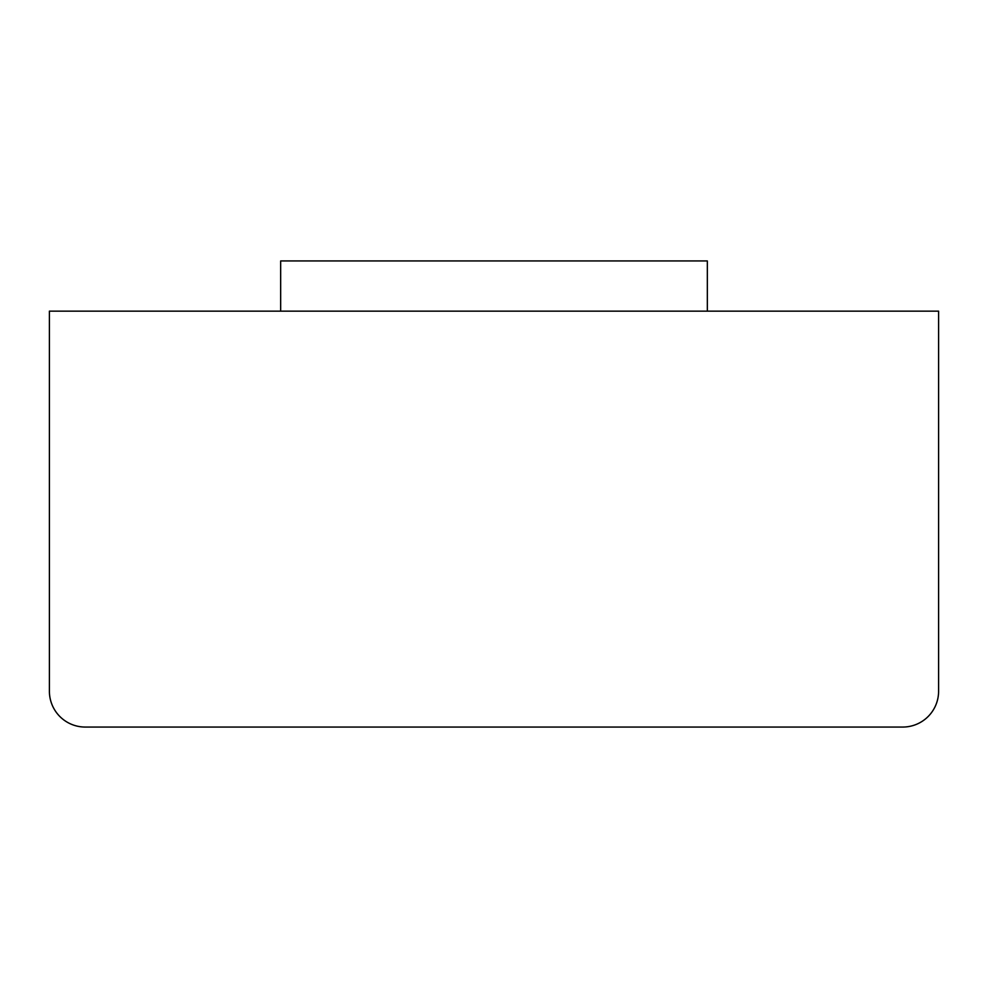 <?xml version="1.0" encoding="UTF-8"?>
<svg xmlns="http://www.w3.org/2000/svg" width="988" height="988" viewBox="0 0 988 988"><rect width="100%" height="100%" fill="white"/><g stroke="black" fill="none" stroke-linecap="round" stroke-linejoin="round"><path stroke-width="1.48" d="M938.6 311.146L49.4 311.146L49.4 691.205A35.852 35.852 0 0 0 85.252 727.057L902.748 727.057A35.852 35.852 0 0 0 938.6 691.205L938.6 311.146M707.334 311.146L707.334 260.943L280.666 260.943L280.666 311.146"/></g></svg>
